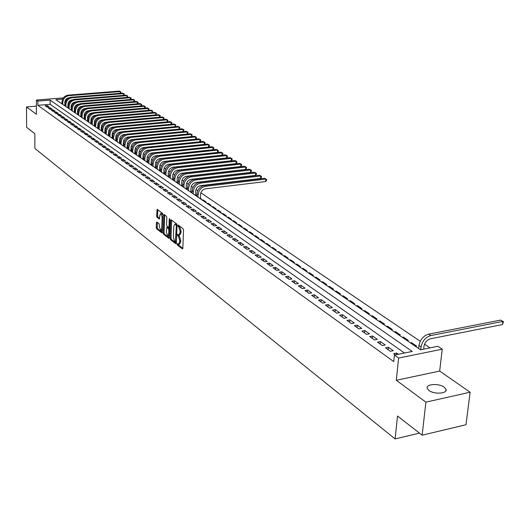 <?xml version="1.0" encoding="UTF-8"?>
<svg xmlns="http://www.w3.org/2000/svg" width="530" height="530" viewBox="0 0 530 530"><rect width="100%" height="100%" fill="white"/><g stroke="black" fill="none" stroke-linecap="round" stroke-linejoin="round"><path stroke-width="0.79" d="M177.08 244.045L177.378 244.993L182.327 248.848L182.837 248.212L183.546 230.106L183.115 228.741L178.034 224.972L178.08 226.416L178.716 226.9L180.094 231.239L180.034 232.743L178.875 235.009L178.418 234.816L179.345 236.082L178.365 236.221L179.736 240.56L179.677 242.058L178.531 244.297L177.331 243.561L177.08 244.045M178.06 244.091L178.358 244.853L182.83 248.331M178.762 225.482L179.703 226.767L178.716 226.9M178.418 234.816L177.682 234.286L177.431 234.783L178.365 236.221M428.975 390.484C434.189 394.618 447.744 393.677 445.975 389.331L444.16 387.145C438.88 383.077 425.537 383.998 427.22 388.338L428.975 390.484M156.88 222.03L156.416 222.666L156.264 227.555L156.668 228.861L161.968 232.942L162.889 214.617L162.478 213.298L157.152 209.357L156.628 216.008L157.032 217.313L159.371 219.049L159.808 215.392L160.722 213.51L162.167 217.174L161.782 228.774L160.881 230.623L159.431 226.953L159.086 223.726L156.88 222.03M404.503 353.02L50.145 104.297L37.868 105.311L37.862 101.111L36.378 100.051L63.388 97.884M422.145 435.19L425.895 402.151L470.11 392.22L466.002 424.729L422.145 435.19L397.52 416.024L395.108 438.919L34.887 148.446L34.847 133.719L26.606 127.299L26.5 106.941L36.411 114.268L36.378 100.051M470.11 392.22L439.675 371.073L396.308 380.282L425.895 402.151M396.308 380.282L398.626 358.035L394.426 355.047L412.247 351.456L50.151 100.117L37.862 101.111M37.868 105.311L393.757 361.592L394.426 355.047M170.037 238.268L170.455 239.6L175.841 243.8L176.344 243.164L177.013 225.204L176.589 223.852L171.163 219.798L170.673 220.453L170.037 238.268L171.011 238.129L171.428 239.467L176.331 243.283M168.765 238.281L163.485 234.174L163.074 232.856L164.015 214.498L166.407 216.24L166.824 217.565L166.579 224.78L166.99 226.105L168.639 227.31L168.984 226.615L169.249 219.082L169.501 218.585L169.885 219.559L169.096 238.235M36.391 106.126L26.5 106.941M68.29 107.544L67.953 107.312M71.471 109.723L71.119 109.485M74.69 111.929L74.319 111.678M77.95 114.162L77.552 113.89M81.249 116.421L80.832 116.136M84.581 118.7L84.144 118.402M87.953 121.012L87.496 120.701M91.365 123.351L90.888 123.02M94.824 125.716L94.32 125.371M98.315 128.108L97.792 127.75M101.853 130.532L101.303 130.155M105.43 132.984L104.861 132.593M108.213 135.574L109.054 135.495L108.458 135.057M112.724 137.979L112.102 137.555M115.547 140.609L116.434 140.523L115.792 140.079M119.283 143.173L120.177 143.087L119.522 142.636M123.066 145.77L123.967 145.677L123.298 145.22M126.902 148.393L127.803 148.307L127.127 147.844M130.778 151.057L131.685 150.964L131.003 150.493M134.706 153.753L135.614 153.66L134.925 153.183M138.681 156.482L139.595 156.383L138.9 155.906M142.709 159.245L143.63 159.146L142.921 158.662M146.79 162.041L147.718 161.941L146.995 161.451M150.924 164.876L151.852 164.777L151.13 164.28M155.111 167.752L156.045 167.652L155.31 167.142M159.358 170.66L160.292 170.561L159.543 170.044M163.651 173.615L164.598 173.502L163.843 172.985M168.01 176.603L168.957 176.49L168.189 175.967M172.422 179.63L173.376 179.518L172.601 178.988M176.901 182.698L177.855 182.585L177.066 182.048M181.432 185.811L182.393 185.692L181.598 185.149M186.03 188.965L186.997 188.846L186.189 188.296M190.694 192.158L191.661 192.046L190.84 191.482M195.418 195.404L196.391 195.285L195.563 194.709M200.207 198.69L201.188 198.565L200.347 197.988M205.064 202.023L206.051 201.897L203.129 199.896L203.089 200.665M209.993 205.401L210.986 205.276L208.018 203.242L207.985 204.023M214.994 208.833L215.988 208.701L212.981 206.64L212.941 207.422M220.063 212.311L221.063 212.179L218.009 210.085L217.969 210.874M225.204 215.836L226.211 215.703L223.117 213.583L223.077 214.378M230.424 219.42L231.438 219.281L228.291 217.128L228.251 217.929M235.718 223.05L236.738 222.911L233.544 220.725L233.505 221.533M241.09 226.734L242.117 226.595L238.878 224.382L238.831 225.19M246.543 230.477L247.576 230.338L244.29 228.085L244.244 228.9M252.081 234.273L253.115 234.127L249.782 231.848L249.736 232.663M257.699 238.129L258.739 237.983L255.354 235.665L255.308 236.486M263.403 242.044L264.45 241.892L261.012 239.54L260.965 240.368M269.2 246.019L270.247 245.867L266.762 243.475L266.709 244.31M275.083 250.054L276.137 249.895L272.592 247.47L272.539 248.312M281.059 254.155L282.119 253.996L278.522 251.531L278.462 252.373M287.127 258.315L288.194 258.156L284.537 255.652L284.477 256.5M293.289 262.549L294.362 262.383L290.652 259.839L290.592 260.694M299.556 266.842L300.636 266.676L296.86 264.092L296.8 264.954M305.916 271.208L307.002 271.035L303.167 268.412L303.107 269.28M312.389 275.646L313.475 275.474L309.58 272.804L309.513 273.679M318.961 280.158L320.06 279.979L316.099 277.263L316.026 278.144M325.645 284.743L326.745 284.557L322.717 281.801L322.651 282.689M332.436 289.4L333.549 289.214L329.455 286.412L329.382 287.306M339.346 294.143L340.459 293.951L336.298 291.102L336.225 291.997M346.368 298.96L347.494 298.768L343.261 295.866L343.182 296.773M353.517 303.862L354.643 303.663L350.337 300.715L350.257 301.63M360.784 308.851L361.917 308.645L357.538 305.644L357.452 306.565M368.178 313.926L369.317 313.714L364.865 310.666L364.779 311.587M375.704 319.087L376.85 318.875L372.312 315.767L372.226 316.702M383.362 324.34L384.515 324.121L379.897 320.961L379.805 321.902M391.153 329.686L392.313 329.468L387.615 326.248L387.523 327.195M399.09 335.126L400.256 334.9L395.473 331.628L395.373 332.582M407.166 340.671L408.339 340.439L403.469 337.106L403.37 338.067M415.394 346.315L416.573 346.077L411.618 342.685L411.512 343.652M398.335 354.259L396.619 353.04L393.671 353.629L395.387 354.855M385.529 347.839L390.398 351.304L393.333 350.714L388.457 347.263L385.529 347.839M377.532 342.155L382.309 345.553L385.231 344.977L380.441 341.585L377.532 342.155M369.682 336.57L374.372 339.909L377.274 339.346L372.57 336.013L369.682 336.57M361.97 331.084L366.575 334.364L369.463 333.814L364.845 330.541L361.97 331.084M354.391 325.698L358.923 328.918L361.791 328.381L357.253 325.168L354.391 325.698M346.951 320.405L351.403 323.572L354.259 323.042L349.8 319.888L346.951 320.405M339.644 315.211L344.016 318.318L346.852 317.801L342.473 314.701L339.644 315.211M332.462 310.103L336.755 313.157L339.578 312.647L335.271 309.599L332.462 310.103M325.4 305.081L329.62 308.082L332.429 307.585L328.196 304.591L325.4 305.081M318.457 300.146L322.611 303.094L325.4 302.61L321.24 299.662L318.457 300.146M311.64 295.29L315.714 298.191L318.49 297.714L314.403 294.819L311.64 295.29M304.929 290.519L308.937 293.375L311.7 292.904L307.678 290.062L304.929 290.519M298.33 285.829L302.279 288.631L305.022 288.174L301.066 285.378L298.33 285.829M291.844 281.211L295.72 283.974L298.45 283.523L294.561 280.774L291.844 281.211M285.458 276.673L289.274 279.389L291.99 278.952L288.161 276.243L285.458 276.673M279.177 272.208L282.934 274.878L285.63 274.447L281.867 271.784L279.177 272.208M273.003 267.816L276.7 270.439L279.383 270.022L275.673 267.398L273.003 267.816M266.921 263.49L270.558 266.08L273.228 265.662L269.578 263.079L266.921 263.49M260.939 259.236L264.516 261.78L267.173 261.376L263.582 258.832L260.939 259.236M255.049 255.049L258.574 257.553L261.21 257.156L257.679 254.652L255.049 255.049M249.252 250.922L252.717 253.386L255.341 252.995L251.863 250.538L249.252 250.922M243.542 246.861L246.953 249.292L249.564 248.908L246.145 246.483L243.542 246.861M237.917 242.866L241.282 245.257L243.88 244.88L240.507 242.495L237.917 242.866M232.385 238.931L235.698 241.282L238.275 240.911L234.956 238.56L232.385 238.931M226.933 235.048L230.192 237.367L232.763 237.009L229.49 234.691L226.933 235.048M221.56 231.232L224.773 233.518L227.33 233.16L224.104 230.881L221.56 231.232M216.273 227.469L219.433 229.722L221.977 229.371L218.804 227.125L216.273 227.469M211.059 223.759L214.173 225.979L216.704 225.634L213.577 223.422L211.059 223.759M205.918 220.109L208.992 222.295L211.51 221.957L208.429 219.778L205.918 220.109M200.857 216.512L203.891 218.665L206.389 218.333L203.354 216.18L200.857 216.512M195.875 212.961L198.856 215.081L201.34 214.756L198.352 212.636L195.875 212.961M190.952 209.463L193.894 211.556L196.372 211.238L193.423 209.151L190.952 209.463M186.109 206.018L189.005 208.078L191.469 207.767L188.561 205.706L186.109 206.018M181.326 202.619L184.188 204.653L186.639 204.341L183.771 202.314L181.326 202.619M176.616 199.267L179.438 201.274L181.869 200.969L179.047 198.969L176.616 199.267M171.972 195.968L174.754 197.942L177.172 197.644L174.39 195.669L171.972 195.968M167.394 192.708L170.13 194.656L172.541 194.364L169.792 192.416L167.394 192.708M162.876 189.495L165.579 191.416L167.977 191.131L165.261 189.21L162.876 189.495M158.417 186.321L161.08 188.223L163.472 187.938L160.795 186.043L158.417 186.321M154.018 183.194L156.648 185.069L159.026 184.791L156.383 182.923L154.018 183.194M149.685 180.114L152.276 181.956L154.641 181.684L152.037 179.842L149.685 180.114M145.405 177.066L147.963 178.888L150.315 178.623L147.744 176.801L145.405 177.066M141.179 174.065L143.709 175.861L146.048 175.602L143.511 173.807L141.179 174.065M137.018 171.104L139.509 172.879L141.835 172.614L139.337 170.845L137.018 171.104M132.904 168.182L135.362 169.931L137.681 169.673L135.21 167.924L132.904 168.182M128.843 165.294L131.274 167.023L133.58 166.771L131.142 165.042L128.843 165.294M124.841 162.445L127.24 164.148L129.532 163.903L127.127 162.2L124.841 162.445M120.886 159.636L123.251 161.319L125.53 161.074L123.159 159.391L120.886 159.636M116.984 156.853L119.316 158.516L121.589 158.278L119.243 156.622L116.984 156.853M113.128 154.117L115.434 155.754L117.693 155.522L115.381 153.886L113.128 154.117M109.326 151.408L111.598 153.031L113.851 152.799L111.565 151.182L109.326 151.408M105.563 148.738L107.815 150.334L110.048 150.109L107.795 148.513L105.563 148.738M101.853 146.101L104.079 147.678L106.298 147.453L104.072 145.876L101.853 146.101M98.189 143.491L100.382 145.054L102.595 144.829L100.395 143.272L98.189 143.491M94.572 140.92L96.738 142.457L98.938 142.239L96.765 140.702L94.572 140.92M90.994 138.376L93.134 139.893L95.327 139.681L93.181 138.164L90.994 138.376M87.463 135.865L89.577 137.369L91.763 137.157L89.636 135.653L87.463 135.865M83.972 133.381L86.065 134.865L88.232 134.66L86.138 133.176L83.972 133.381M80.527 130.93L82.587 132.394L84.754 132.195L82.68 130.731L80.527 130.93M77.122 128.505L79.162 129.956L81.309 129.757L79.268 128.306L77.122 128.505M73.756 126.114L75.77 127.544L77.91 127.352L75.889 125.921L73.756 126.114M70.43 123.748L72.418 125.166L74.551 124.967L72.557 123.556L70.43 123.748M67.144 121.41L69.112 122.808L71.232 122.622L69.258 121.224L67.144 121.41M63.891 119.098L65.839 120.482L67.953 120.297L65.998 118.912L63.891 119.098M60.678 116.819L62.606 118.183L64.706 117.998L62.779 116.633L60.678 116.819M57.505 114.559L59.406 115.911L61.5 115.725L59.592 114.381L57.505 114.559M54.371 112.327L56.246 113.665L58.333 113.486L56.445 112.148L54.371 112.327M51.271 110.121L53.126 111.439L55.199 111.267L53.338 109.948L51.271 110.121M48.203 107.941L50.039 109.246L52.099 109.074L50.257 107.769L48.203 107.941M49.038 106.901L47.216 105.616L45.169 105.781L46.984 107.073L49.038 106.901M429.996 347.879L424.537 344.182M420.237 341.274L200.837 192.774M197.71 190.661L196.047 189.535M192.94 187.428L191.317 186.335M188.236 184.248L186.653 183.175M183.599 181.108L182.055 180.061M179.021 178.007L177.517 176.987M174.502 174.953L173.038 173.959M170.05 171.939L168.619 170.971M165.651 168.964L164.26 168.017M161.319 166.022L159.961 165.108M157.032 163.127L155.714 162.233M152.812 160.272L151.527 159.397M148.638 157.45L147.386 156.595M144.524 154.661L143.305 153.832M140.463 151.911L139.271 151.103M136.448 149.195L135.289 148.413M132.493 146.518L131.361 145.75M128.578 143.868L127.478 143.126M124.716 141.252L123.649 140.529M120.906 138.674L119.859 137.966M117.137 136.124L116.123 135.435M113.413 133.606L112.426 132.937M109.743 131.115L108.782 130.466M106.113 128.657L105.172 128.028M102.522 126.233L101.614 125.617M98.978 123.834L98.096 123.232M95.473 121.463L94.618 120.88M92.015 119.118L91.18 118.554M88.596 116.805L87.781 116.255M85.217 114.513L84.422 113.983M81.872 112.254L81.103 111.737M78.572 110.021L77.824 109.518M75.306 107.809L74.584 107.318M72.08 105.629L71.378 105.152M68.887 103.469L68.204 103.005M65.223 103.058L64.832 103.092M62.023 103.323L61.288 103.383M411.618 342.685L410.439 342.917M403.469 337.106L402.303 337.332M395.473 331.628L394.313 331.853M387.615 326.248L386.463 326.467M379.897 320.961L378.751 321.173M372.312 315.767L371.172 315.979M364.865 310.666L363.726 310.871M357.538 305.644L356.405 305.85M350.337 300.715L349.217 300.914M343.261 295.866L342.142 296.058M336.298 291.102L335.185 291.288M329.455 286.412L328.348 286.598M322.717 281.801L321.617 281.98M316.099 277.263L315.005 277.442M309.58 272.804L308.493 272.976M303.167 268.412L302.087 268.584M296.86 264.092L295.786 264.258M290.652 259.839L289.579 259.998M284.537 255.652L283.471 255.811M278.522 251.531L277.462 251.69M272.592 247.47L271.539 247.629M266.762 243.475L265.715 243.628M261.012 239.54L259.972 239.692M255.354 235.665L254.32 235.81M249.782 231.848L248.749 231.988M244.29 228.085L243.263 228.225M238.878 224.382L237.857 224.521M233.544 220.725L232.531 220.864M228.291 217.128L227.284 217.267M223.117 213.583L222.11 213.716M218.009 210.085L217.008 210.218M212.981 206.64L211.987 206.766M208.018 203.242L207.031 203.368M203.129 199.896L202.142 200.015M112.724 137.992L111.856 138.078M105.43 133.03L104.609 133.103M101.853 130.585L101.051 130.665M98.315 128.18L97.533 128.253M94.817 125.795L94.055 125.868M91.365 123.444L90.623 123.51M87.953 121.118L87.231 121.184M84.581 118.819L83.872 118.879M81.242 116.547L80.56 116.607M77.95 114.301L77.281 114.354M74.69 112.075L74.041 112.135M71.471 109.882L70.835 109.935M68.284 107.709L67.668 107.762M65.137 105.563L64.534 105.616M395.108 438.919L419.495 433.129M67.317 98.229L67.867 98.6M62.666 99.103L55.849 99.653L420.475 349.8L437.906 346.289L442.225 349.184L398.626 358.035M439.675 371.073L442.225 349.184M67.741 98.693L66.482 98.799M50.145 104.297L50.151 100.117M396.619 353.04L396.453 354.636M388.457 347.263L388.205 349.747M380.441 341.585L380.202 344.05M372.57 336.013L372.338 338.458M364.845 330.541L364.62 332.973M357.253 325.168L357.034 327.58M349.8 319.888L349.588 322.28M342.473 314.701L342.267 317.072M335.271 309.599L335.073 311.958M328.196 304.591L328.004 306.93M321.24 299.662L321.054 301.987M314.403 294.819L314.224 297.131M307.678 290.062L307.506 292.355M301.066 285.378L300.894 287.651M294.561 280.774L294.402 283.033M288.161 276.243L288.009 278.488M281.867 271.784L281.715 274.01M275.673 267.398L275.527 269.611M269.578 263.079L269.439 265.278M263.582 258.832L263.443 261.018M257.679 254.652L257.547 256.825M251.863 250.538L251.737 252.691M246.145 246.483L246.019 248.623M240.507 242.495L240.388 244.621M234.956 238.56L234.843 240.68M229.49 234.691L229.384 236.791M224.104 230.881L223.998 232.968M218.804 227.125L218.698 229.198M213.577 223.422L213.477 225.482M208.429 219.778L208.33 221.825M203.354 216.18L203.262 218.214M198.352 212.636L198.266 214.663M193.423 209.151L193.337 211.159M188.561 205.706L188.481 207.707M183.771 202.314L183.691 204.302M179.047 198.969L178.974 200.943M174.39 195.669L174.317 197.63M169.792 192.416L169.726 194.364M165.261 189.21L165.201 191.144M160.795 186.043L160.729 187.971M156.383 182.923L156.323 184.838M152.037 179.842L151.977 181.744M147.744 176.801L147.691 178.696M143.511 173.807L143.458 175.688M139.337 170.845L139.284 172.72M135.21 167.924L135.163 169.785M131.142 165.042L131.095 166.897M127.127 162.2L127.081 164.042M123.159 159.391L123.119 161.219M119.243 156.622L119.21 158.437M115.381 153.886L115.341 155.694M111.565 151.182L111.532 152.978M107.795 148.513L107.762 150.301M104.072 145.876L104.046 147.658M100.395 143.272L100.369 145.041M96.765 140.702L96.745 142.457M93.181 138.164L93.161 139.893M89.636 135.653L89.616 137.363M86.138 133.176L86.118 134.858M82.68 130.731L82.667 132.387M79.268 128.306L79.248 129.949M75.889 125.921L75.876 127.538M72.557 123.556L72.544 125.153M69.258 121.224L69.244 122.794M65.998 118.912L65.992 120.469M62.779 116.633L62.772 118.17M59.592 114.381L59.585 115.898M56.445 112.148L56.445 113.645M53.338 109.948L53.331 111.426M50.257 107.769L50.257 109.226M47.216 105.616L47.216 107.053M178.789 244.264L179.511 244.158L180.657 241.918L179.677 242.058M179.345 236.082L180.717 240.421L180.657 241.918M179.133 234.975L179.856 234.876L181.015 232.61L180.034 232.743M179.703 226.767L181.075 231.106L181.015 232.61M171.66 220.169L171.011 238.129M175.39 242.018L176.324 225.82L176.026 224.879L174.913 224.19L173.767 226.462L173.376 237.195L174.721 241.501L175.39 242.018M175.629 241.985L176.391 241.899M175.649 224.091L176.98 224.727M169.242 237.771L164.452 234.041L163.485 234.174M164.644 214.922L164.042 232.723L164.452 234.041M166.321 232.226L167.798 235.943L168.726 234.088L168.871 229.967L168.454 228.635L166.811 227.43L166.321 232.226M168.003 235.916L169.322 235.466M169.567 228.669L168.454 228.635M167.586 227.397L169.421 228.51M161.074 230.596L162.372 230.172M162.876 215.028L161.498 213.411M157.781 209.787L157.582 215.889L157.986 217.187L159.702 218.493M157.377 222.415L157.218 227.43L157.622 228.735L162.299 232.372M423.662 349.157L423.974 346.375C424.762 342.393 426.928 339.863 430.473 338.783L502.466 324.559L502.884 321.418L430.83 335.556C425.51 337.179 422.258 340.975 421.078 346.951L420.767 349.74M500.664 320.087L503.5 321.683L500.664 320.087L428.71 334.145C423.391 335.762 420.144 339.551 418.972 345.52L418.64 348.541M503.5 321.683L502.466 324.559M200.314 198.677L200.499 194.49C200.923 191.37 202.593 189.482 205.507 188.819L265.676 181.552L265.828 179.067L205.627 186.275C201.248 187.262 198.737 190.098 198.101 194.782L197.995 197.173M264.543 178.292L266.583 179.438L264.543 178.292L204.414 185.473C200.042 186.454 197.531 189.283 196.902 193.96L196.796 196.352M266.583 179.438L266.517 180.432L265.676 181.552M195.53 195.391L195.709 191.231C196.126 188.13 197.789 186.255 200.685 185.606L260.561 178.464L260.707 175.993L200.797 183.075C196.444 184.049 193.947 186.865 193.324 191.522L193.225 193.894M259.442 175.231L261.462 176.364L259.442 175.231L199.605 182.28C195.252 183.254 192.761 186.063 192.138 190.714L192.039 193.086M261.462 176.364L261.403 177.351L260.561 178.464M190.813 192.145L190.985 188.018C191.396 184.944 193.046 183.082 195.928 182.433L255.513 175.417L255.659 172.959L196.04 179.922C191.701 180.882 189.23 183.678 188.607 188.302L188.514 190.667M254.407 172.204L256.407 173.33L254.407 172.204L194.855 179.14C190.528 180.101 188.057 182.89 187.441 187.507L187.348 189.866M256.407 173.33L256.354 174.317L255.513 175.417M186.162 188.945L186.321 184.851C186.732 181.79 188.369 179.942 191.237 179.306L250.531 172.409L250.67 169.964L191.343 176.808C187.03 177.762 184.573 180.538 183.963 185.136L183.87 187.481M249.438 169.222L251.425 170.342L249.438 169.222L190.177 176.04C185.871 176.987 183.413 179.756 182.81 184.347L182.718 186.692M251.425 170.342L251.372 171.316L250.531 172.409M181.571 185.791L181.73 181.73C182.128 178.69 183.758 176.854 186.613 176.225L245.615 169.441L245.754 167.01L186.712 173.741C182.419 174.681 179.975 177.437 179.378 182.002L179.286 184.341M244.535 166.281L246.51 167.387L244.535 166.281L185.56 172.979C181.28 173.913 178.835 176.662 178.239 181.227L178.153 183.559M246.51 167.387L246.457 168.361L245.615 169.441M177.047 182.684L177.192 178.65C177.59 175.622 179.206 173.8 182.048 173.177L240.766 166.513L240.898 164.095L182.141 170.713C177.875 171.64 175.443 174.377 174.854 178.915L174.768 181.24M239.699 163.373L241.653 164.472L239.699 163.373L181.008 169.958C176.748 170.885 174.324 173.615 173.734 178.153L173.648 180.472M241.653 164.472L241.6 165.439L240.766 166.513M172.575 179.61L172.72 175.609C173.111 172.601 174.715 170.792 177.543 170.176L235.982 163.624L236.108 161.219L177.636 167.725C173.389 168.639 170.978 171.356 170.395 175.874L170.309 178.179M234.923 160.504L236.864 161.597L234.923 160.504L176.516 166.983C172.276 167.897 169.865 170.607 169.289 175.119L169.209 177.424M236.864 161.597L236.817 162.558L235.982 163.624M168.169 176.583L168.308 172.608C168.686 169.62 170.289 167.825 173.098 167.215L231.259 160.769L231.385 158.377L173.184 164.777C168.964 165.685 166.566 168.381 165.989 172.866L165.91 175.158M230.212 157.675L232.14 158.761L230.212 157.675L172.084 164.042C167.864 164.949 165.473 167.639 164.896 172.124L164.823 174.416M232.14 158.761L232.087 159.715L231.259 160.769M163.816 173.595L163.949 169.646C164.326 166.678 165.916 164.89 168.712 164.293L226.595 157.953L226.714 155.575L168.798 161.862C164.598 162.763 162.213 165.439 161.643 169.905L161.57 172.184M225.561 154.886L227.476 155.959L225.561 154.886L167.712 161.147C163.512 162.041 161.133 164.711 160.57 169.169L160.497 171.448M227.476 155.959L227.423 156.906L226.595 157.953M159.53 170.647L159.649 166.725C160.027 163.77 161.604 162.001 164.386 161.405L221.997 155.177L222.11 152.812L164.466 158.993C160.285 159.881 157.913 162.544 157.357 166.976L157.291 169.242M220.97 152.123L222.865 153.19L220.97 152.123L163.392 158.284C159.219 159.166 156.853 161.822 156.297 166.254L156.224 168.513M222.865 153.19L222.819 154.137L221.997 155.177M155.29 167.732L155.409 163.843C155.774 160.908 157.344 159.146 160.113 158.563L217.452 152.428L217.565 150.083L160.192 156.158C156.032 157.039 153.68 159.682 153.13 164.088L153.057 166.347M216.432 149.407L218.32 150.46L216.432 149.407L159.132 155.456C154.979 156.33 152.627 158.974 152.077 163.373L152.011 165.625M218.32 150.46L218.274 151.401L217.452 152.428M151.11 164.856L151.222 160.994C151.587 158.079 153.143 156.33 155.899 155.747L212.967 149.718L213.073 147.386L155.972 153.362C151.832 154.23 149.493 156.86 148.95 161.239L148.89 163.485M211.96 146.717L213.828 147.764L211.96 146.717L154.926 152.673C150.792 153.534 148.453 156.158 147.916 160.537L147.85 162.77M213.828 147.764L213.789 148.698L212.967 149.718M146.982 162.021L147.088 158.185C147.446 155.283 148.996 153.548 151.739 152.978L208.535 147.048L208.641 144.723L151.805 150.606C147.691 151.461 145.366 154.071 144.829 158.43L144.769 160.656M207.541 144.061L209.396 145.107L207.541 144.061L150.778 149.917C146.664 150.772 144.339 153.375 143.809 157.728L143.749 159.954M209.396 145.107L209.357 146.035L208.535 147.048M142.908 159.225L143.007 155.416C143.358 152.527 144.902 150.805 147.631 150.235L204.163 144.405L204.262 142.093L147.698 147.877C143.597 148.725 141.285 151.315 140.761 155.648L140.702 157.867M203.175 141.444L205.024 142.477L203.175 141.444L146.678 147.201C142.583 148.049 140.278 150.633 139.754 154.959L139.695 157.172M205.024 142.477L204.977 143.398L204.163 144.405M138.886 156.463L138.979 152.68C139.33 149.811 140.861 148.095 143.577 147.532L146.254 147.261M198.869 138.853L200.698 139.88L200.658 140.801L199.85 141.782L199.942 139.496L198.869 138.853L142.63 144.524C138.555 145.359 136.263 147.93 135.746 152.229L135.693 154.429M200.698 139.88L199.942 139.496L143.637 145.187C139.562 146.028 137.263 148.599 136.747 152.912L136.687 155.111M134.911 153.733L135.004 149.977C135.349 147.121 136.866 145.419 139.569 144.862L141.974 144.624M195.577 139.185L195.669 136.932L194.609 136.296L138.635 141.874C134.587 142.702 132.301 145.253 131.791 149.533L131.738 151.719M194.609 136.296L196.431 137.316L195.669 136.932L139.629 142.53C135.574 143.358 133.288 145.916 132.778 150.202L132.725 152.395M196.431 137.316L196.391 138.231L195.603 139.185M130.989 151.037L131.076 147.307C131.413 144.471 132.924 142.775 135.614 142.226L137.813 142.007M191.363 136.621L191.456 134.401L190.409 133.772L134.693 139.257C130.658 140.079 128.393 142.61 127.889 146.863L127.843 149.043M190.409 133.772L192.211 134.786L191.456 134.401L135.673 139.907C131.632 140.728 129.366 143.272 128.863 147.532L128.81 149.705M192.211 134.786L191.41 136.614M127.114 148.374L127.2 144.67C127.531 141.848 129.035 140.165 131.712 139.622L133.732 139.423M187.203 134.09L187.289 131.904L186.255 131.281L130.797 136.674C126.783 137.489 124.53 140.006 124.033 144.233L123.987 146.399M186.255 131.281L188.044 132.288L187.289 131.904L131.765 137.316C127.75 138.131 125.491 140.655 124.994 144.889L124.947 147.055M188.044 132.288L187.262 134.083M123.291 145.75L123.371 142.066C123.695 139.264 125.193 137.588 127.856 137.051L129.724 136.873M183.089 131.586L183.175 129.433L182.154 128.816L126.948 134.123C122.953 134.925 120.714 137.429 120.224 141.636L120.184 143.789M182.154 128.816L183.93 129.817L183.175 129.433L127.909 134.759C123.907 135.561 121.661 138.072 121.171 142.285L121.132 144.438M183.93 129.817L183.168 131.579M119.508 143.153L119.588 139.496C119.906 136.707 121.397 135.044 124.047 134.514L125.782 134.348M179.027 129.115L179.107 126.988L178.1 126.385L123.152 131.606C119.177 132.401 116.945 134.885 116.468 139.072L116.421 141.212M178.1 126.385L179.862 127.372L179.107 126.988L124.093 132.235C120.118 133.03 117.885 135.521 117.402 139.708L117.362 141.855M179.862 127.372L179.12 129.108M115.778 140.589L115.851 136.952C116.169 134.183 117.647 132.533 120.284 132.01L121.893 131.851M175.013 126.677L175.092 124.576L174.092 123.98L119.396 129.121C115.441 129.903 113.228 132.374 112.751 136.535L112.711 138.661M174.092 123.98L175.847 124.961L175.092 124.576L120.33 129.737C116.368 130.526 114.149 133.004 113.678 137.164L113.632 139.297M175.847 124.961L175.125 126.663M112.095 138.058L112.161 134.448C112.473 131.685 113.943 130.049 116.567 129.532L118.057 129.386M171.051 124.265L171.124 122.191L170.137 121.602L115.686 126.663C111.751 127.439 109.551 129.896 109.081 134.03L109.041 136.15M170.137 121.602L171.879 122.582L171.124 122.191L116.613 127.273C112.671 128.055 110.465 130.512 109.995 134.653L109.955 136.773M171.879 122.582L171.177 124.252M108.451 135.554L108.511 131.97C108.822 129.227 110.28 127.597 112.897 127.081L114.281 126.955M167.136 121.88L167.202 119.84L166.228 119.257L112.022 124.232C108.107 125.001 105.92 127.445 105.457 131.559L105.424 133.659M166.228 119.257L167.957 120.224L167.202 119.84L112.936 124.835C109.014 125.61 106.822 128.055 106.358 132.175L106.325 134.282M167.957 120.224L167.275 121.867M104.854 133.083L104.913 129.519C105.218 126.789 106.669 125.173 109.266 124.663L110.551 124.543M163.26 119.528L163.326 117.514L162.365 116.931L108.405 121.834C104.509 122.596 102.33 125.02 101.873 129.115L101.84 131.208M162.365 116.931L164.081 117.898L163.326 117.514L109.306 122.43C105.404 123.192 103.224 125.623 102.767 129.718L102.734 131.818M164.081 117.898L163.419 119.515M101.296 130.638L101.349 127.101C101.654 124.384 103.098 122.781 105.682 122.278L106.874 122.165M159.437 117.203L159.497 115.215L158.543 114.639L104.834 119.462C100.952 120.217 98.785 122.629 98.335 126.697L98.308 128.783M158.543 114.639L160.252 115.6L159.497 115.215L105.722 120.058C101.833 120.807 99.666 123.225 99.216 127.299L99.183 129.386M160.252 115.6L159.603 117.183M97.785 128.227L97.831 124.709C98.129 122.013 99.567 120.416 102.144 119.912L103.244 119.813M155.654 114.904L155.714 112.936L154.773 112.373L101.296 117.123C97.434 117.865 95.281 120.264 94.837 124.311L94.81 126.385M154.773 112.373L156.469 113.327L155.714 112.936L102.177 117.706C98.308 118.455 96.155 120.853 95.711 124.908L95.678 126.981M156.469 113.327L155.84 114.884M94.314 125.842L94.36 122.35C94.651 119.667 96.082 118.077 98.646 117.58L99.66 117.494M151.911 112.632L151.971 110.691L151.043 110.134L97.805 114.811C93.962 115.547 91.822 117.925 91.385 121.953L91.359 124.013M151.043 110.134L152.726 111.081L151.971 110.691L98.673 115.388C94.824 116.123 92.684 118.508 92.246 122.543L92.22 124.603M152.726 111.081L152.117 112.612M90.882 123.49L90.928 120.012C91.213 117.342 92.631 115.765 95.188 115.275L96.122 115.195M148.221 110.386L148.274 108.471L147.353 107.921L94.353 112.519C90.531 113.254 88.404 115.62 87.967 119.621L87.947 121.675M147.353 107.921L149.029 108.855L148.274 108.471L95.215 113.089C91.385 113.824 89.252 116.196 88.821 120.204L88.795 122.258M149.029 108.855L148.433 110.366M87.49 121.158L87.529 117.706C87.814 115.05 89.225 113.48 91.77 112.996L92.624 112.923M144.564 108.16L144.617 106.278L143.709 105.735L90.948 110.26C87.139 110.982 85.019 113.334 84.595 117.322L84.575 119.363M143.709 105.735L145.372 106.662L144.617 106.278L91.796 110.823C87.98 111.552 85.86 113.904 85.436 117.892L85.409 119.939M145.372 106.662L144.796 108.14M84.138 118.859L84.177 115.427C84.456 112.784 85.86 111.227 88.391 110.743L89.172 110.677M140.953 105.967L141 104.105L140.105 103.569L87.576 108.027C83.786 108.743 81.68 111.081 81.262 115.043L81.242 117.07M140.105 103.569L141.755 104.489L141 104.105L88.417 108.584C84.621 109.299 82.514 111.645 82.09 115.613L82.07 117.64M141.755 104.489L141.199 105.947M80.825 116.58L80.858 113.175C81.136 110.545 82.534 108.995 85.052 108.517L85.767 108.458M137.383 103.8L137.429 101.959L136.541 101.429L84.243 105.821C80.474 106.53 78.38 108.855 77.963 112.791L77.943 114.811M136.541 101.429L138.184 102.35L137.429 101.959L85.072 106.371C81.295 107.08 79.202 109.405 78.784 113.354L78.765 115.374M138.184 102.35L137.641 103.774M77.552 114.334L77.579 110.942C77.857 108.332 79.242 106.788 81.746 106.318L82.395 106.265M133.851 101.654L133.898 99.839L133.017 99.315L80.951 103.635C77.194 104.337 75.114 106.649 74.704 110.571L74.69 112.579M133.017 99.315L134.647 100.223L133.898 99.839L81.772 104.178C78.009 104.88 75.922 107.199 75.512 111.121L75.498 113.135M134.647 100.223L134.123 101.634M74.313 112.108L74.339 108.743C74.611 106.146 75.995 104.609 78.486 104.145L79.069 104.099M130.36 99.534L130.406 97.739L129.539 97.222L77.691 101.475C73.955 102.171 71.888 104.47 71.484 108.372L71.464 110.366M129.539 97.222L131.155 98.129L130.406 97.739L78.506 102.018C74.763 102.714 72.689 105.013 72.285 108.915L72.266 110.916M131.155 98.129L130.645 99.507M71.113 109.909L71.139 106.563C71.404 103.979 72.776 102.456 75.26 101.992L75.777 101.952M126.909 97.434L126.948 95.665L126.094 95.155L74.478 99.342C70.755 100.031 68.695 102.316 68.297 106.199L68.284 108.186M126.094 95.155L127.697 96.056L126.948 95.665L75.28 99.878C71.55 100.568 69.49 102.853 69.092 106.735L69.079 108.73M127.697 96.056L127.207 97.414M67.946 107.736L67.972 104.41C68.231 101.84 69.602 100.322 72.067 99.865L72.531 99.832M123.497 95.36L123.53 93.618L122.682 93.108L71.292 97.235C67.588 97.918 65.541 100.19 65.144 104.046L65.137 106.026M122.682 93.108L124.278 94.002L123.53 93.618L72.087 97.758C68.377 98.441 66.323 100.72 65.932 104.582L65.919 106.563M124.278 94.002L123.801 95.34M64.819 105.589L64.839 102.283C65.097 99.726 66.455 98.216 68.913 97.765L69.317 97.732M120.118 93.313L120.151 91.584L119.316 91.08L68.145 95.148C64.461 95.824 62.421 98.083 62.03 101.919L62.023 103.887M119.316 91.08L120.9 91.975L120.151 91.584L68.927 95.665C65.236 96.347 63.196 98.606 62.805 102.449L62.798 104.423M120.9 91.975L120.436 93.287M178.358 244.853L177.378 244.993M179.06 226.284L178.08 226.416M178.709 235.592L177.729 235.731M180.717 240.421L179.736 240.56M181.075 231.106L180.094 231.239M182.684 248.795L182.327 248.848M171.647 220.321L170.673 220.453M176.192 243.747L175.841 243.8M171.428 239.467L170.455 239.6M176.404 241.481L175.735 241.574M176.994 225.734L176.324 225.82M176.987 224.746L176.026 224.879M176.338 224.243L175.357 224.375M164.042 232.723L163.074 232.856M164.638 215.074L163.671 215.2M169.64 226.522L168.984 226.615M169.812 219.009L169.249 219.082M169.375 233.995L168.726 234.088M169.52 229.881L168.871 229.967M167.911 227.357L166.943 227.483M162.425 228.688L161.782 228.774M162.809 217.095L162.167 217.174M157.986 217.187L157.032 217.313M157.582 215.889L156.628 216.008M157.774 209.94L156.814 210.065M157.622 228.735L156.668 228.861M157.218 227.43L156.264 227.555M157.37 222.54L156.416 222.666M421.078 346.951L418.972 345.52M430.83 335.556L428.71 334.145M198.101 194.782L196.902 193.96M205.627 186.275L204.414 185.473M193.324 191.522L192.138 190.714M200.797 183.075L199.605 182.28M188.607 188.302L187.441 187.507M196.04 179.922L194.855 179.14M183.963 185.136L182.81 184.347M191.343 176.808L190.177 176.04M179.378 182.002L178.239 181.227M186.712 173.741L185.56 172.979M174.854 178.915L173.734 178.153M182.141 170.713L181.008 169.958M170.395 175.874L169.289 175.119M177.636 167.725L176.516 166.983M165.989 172.866L164.896 172.124M173.184 164.777L172.084 164.042M161.643 169.905L160.57 169.169M168.798 161.862L167.712 161.147M157.357 166.976L156.297 166.254M164.466 158.993L163.392 158.284M153.13 164.088L152.077 163.373M160.192 156.158L159.132 155.456M148.95 161.239L147.916 160.537M155.972 153.362L154.926 152.673M144.829 158.43L143.809 157.728M151.805 150.606L150.778 149.917M140.761 155.648L139.754 154.959M147.698 147.877L146.678 147.201M136.747 152.912L135.746 152.229M143.637 145.187L142.63 144.524M132.778 150.202L131.791 149.533M139.629 142.53L138.635 141.874M128.863 147.532L127.889 146.863M135.673 139.907L134.693 139.257M124.994 144.889L124.033 144.233M131.765 137.316L130.797 136.674M121.171 142.285L120.224 141.636M127.909 134.759L126.948 134.123M117.402 139.708L116.468 139.072M124.093 132.235L123.152 131.606M113.678 137.164L112.751 136.535M120.33 129.737L119.396 129.121M109.995 134.653L109.081 134.03M116.613 127.273L115.686 126.663M106.358 132.175L105.457 131.559M112.936 124.835L112.022 124.232M102.767 129.718L101.873 129.115M109.306 122.43L108.405 121.834M99.216 127.299L98.335 126.697M105.722 120.058L104.834 119.462M95.711 124.908L94.837 124.311M102.177 117.706L101.296 117.123M92.246 122.543L91.385 121.953M98.673 115.388L97.805 114.811M88.821 120.204L87.967 119.621M95.215 113.089L94.353 112.519M85.436 117.892L84.595 117.322M91.796 110.823L90.948 110.26M82.09 115.613L81.262 115.043M88.417 108.584L87.576 108.027M78.784 113.354L77.963 112.791M85.072 106.371L84.243 105.821M75.512 111.121L74.704 110.571M81.772 104.178L80.951 103.635M72.285 108.915L71.484 108.372M78.506 102.018L77.691 101.475M69.092 106.735L68.297 106.199M75.28 99.878L74.478 99.342M65.932 104.582L65.144 104.046M72.087 97.758L71.292 97.235M62.805 102.449L62.03 101.919M68.927 95.665L68.145 95.148M445.975 389.331L445.79 390.901M176.391 241.932L175.543 242.051M175.887 224.057L174.913 224.19M169.607 227.185L168.712 227.304M167.778 227.297L166.811 227.43M161.683 213.391L160.722 213.51"/></g></svg>
